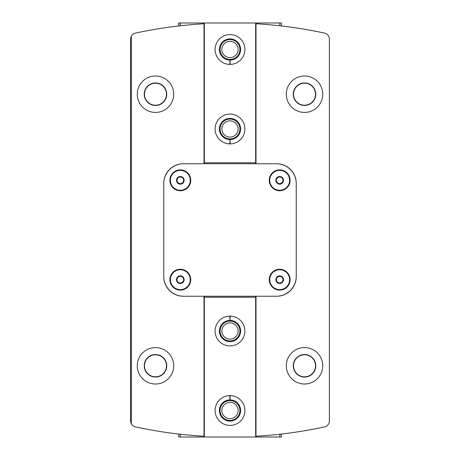 <?xml version="1.0" encoding="UTF-8"?>
<svg xmlns="http://www.w3.org/2000/svg" width="460" height="460" viewBox="0 0 460 460"><rect width="100%" height="100%" fill="white"/><g stroke="black" fill="none" stroke-linecap="round" stroke-linejoin="round"><path stroke-width="0.69" d="M183.632 281.595L180.32 283.504L177.008 281.595L177.008 277.765L180.32 275.856L183.632 277.765L183.632 281.595A3.824 3.824 0 0 1 177.008 281.595A3.824 3.824 0 0 1 180.32 275.856A3.824 3.824 0 0 1 183.632 281.595L183.632 277.765L180.32 275.856L177.008 277.765L177.008 281.595L178.664 282.549A3.312 3.312 0 0 1 178.664 276.811A3.312 3.312 0 0 1 183.632 279.68A3.312 3.312 0 0 1 181.976 282.549L183.632 281.595M282.992 281.595L279.68 283.504L276.368 281.595L276.368 277.765L279.68 275.856L282.992 277.765L282.992 281.595A3.824 3.824 0 0 1 276.368 281.595A3.824 3.824 0 0 1 279.68 275.856A3.824 3.824 0 0 1 282.992 281.595L282.992 277.765L279.68 275.856L276.368 277.765L276.368 281.595L278.024 282.549A3.312 3.312 0 0 1 278.024 276.811A3.312 3.312 0 0 1 282.992 279.68A3.312 3.312 0 0 1 281.336 282.549L282.992 281.595M183.632 182.235L180.32 184.144L177.008 182.235L177.008 178.405L180.32 176.496L183.632 178.405L183.632 182.235A3.824 3.824 0 0 1 177.008 182.235A3.824 3.824 0 0 1 180.32 176.496A3.824 3.824 0 0 1 183.632 182.235L183.632 178.405L180.32 176.496L177.008 178.405L177.008 182.235L178.664 183.189A3.312 3.312 0 0 1 178.664 177.451A3.312 3.312 0 0 1 183.632 180.32A3.312 3.312 0 0 1 181.976 183.189L183.632 182.235M282.992 182.235L279.68 184.144L276.368 182.235L276.368 178.405L279.68 176.496L282.992 178.405L282.992 182.235A3.824 3.824 0 0 1 276.368 182.235A3.824 3.824 0 0 1 279.68 176.496A3.824 3.824 0 0 1 282.992 182.235L282.992 178.405L279.68 176.496L276.368 178.405L276.368 182.235L278.024 183.189A3.312 3.312 0 0 1 278.024 177.451A3.312 3.312 0 0 1 282.992 180.32A3.312 3.312 0 0 1 281.336 183.189L282.992 182.235M300.15 355.413L304.52 354.534A11.258 11.258 0 0 1 314.272 371.421A11.258 11.258 0 0 1 294.768 371.421A11.258 11.258 0 0 1 304.52 354.534L308.878 355.407M300.15 83.829L304.52 82.949A11.258 11.258 0 0 1 314.272 99.837A11.258 11.258 0 0 1 294.768 99.837A11.258 11.258 0 0 1 304.52 82.949L308.878 83.823M183.632 163.76L183.298 163.76A19.538 19.538 0 0 0 163.76 183.298L163.76 276.702A19.538 19.538 0 0 0 183.298 296.24L276.702 296.24A19.538 19.538 0 0 0 296.24 276.702L296.24 183.298A19.538 19.538 0 0 0 276.702 163.76L183.632 163.76A19.872 19.872 0 0 0 163.76 183.632M131.301 36.231L131.301 423.769A5.963 5.963 0 0 1 130.64 421.038L130.64 38.962A5.963 5.963 0 0 1 135.338 33.137A447.12 447.12 0 0 1 203.998 23.759L203.998 163.76M256.002 296.24L256.002 436.241A447.12 447.12 0 0 0 324.662 426.863A5.963 5.963 0 0 0 329.36 421.038L329.36 38.962A5.963 5.963 0 0 0 324.662 33.137A447.12 447.12 0 0 0 256.002 23.759L256.002 163.76M304.52 347.576A18.216 18.216 0 0 1 320.298 374.9A18.216 18.216 0 0 1 288.742 374.9A18.216 18.216 0 0 1 304.52 347.576M304.52 75.992A18.216 18.216 0 0 1 320.298 103.316A18.216 18.216 0 0 1 288.742 103.316A18.216 18.216 0 0 1 304.52 75.992M155.48 347.576A18.216 18.216 0 0 1 171.258 374.9A18.216 18.216 0 0 1 139.702 374.9A18.216 18.216 0 0 1 155.48 347.576M155.48 75.992A18.216 18.216 0 0 1 171.258 103.316A18.216 18.216 0 0 1 139.702 103.316A18.216 18.216 0 0 1 155.48 75.992M131.301 423.769A5.963 5.963 0 0 0 135.338 426.863A447.12 447.12 0 0 0 203.998 436.241L203.998 296.24M163.76 276.368A19.872 19.872 0 0 0 183.632 296.24M276.368 296.24A19.872 19.872 0 0 0 296.24 276.368M296.24 183.632A19.872 19.872 0 0 0 276.368 163.76M279.68 169.889A10.431 10.431 0 0 1 288.713 185.535A10.431 10.431 0 0 1 270.647 185.535A10.431 10.431 0 0 1 279.68 169.889M180.32 169.889A10.431 10.431 0 0 1 189.353 185.535A10.431 10.431 0 0 1 171.287 185.535A10.431 10.431 0 0 1 180.32 169.889M180.32 269.249A10.431 10.431 0 0 1 189.353 284.895A10.431 10.431 0 0 1 171.287 284.895A10.431 10.431 0 0 1 180.32 269.249M279.68 269.249A10.431 10.431 0 0 1 288.713 284.895A10.431 10.431 0 0 1 270.647 284.895A10.431 10.431 0 0 1 279.68 269.249M155.48 83.202A11.005 11.005 0 0 1 165.013 99.711A11.005 11.005 0 0 1 145.946 99.711A11.005 11.005 0 0 1 155.48 83.202M155.48 82.949A11.258 11.258 0 0 1 165.232 99.837A11.258 11.258 0 0 1 145.728 99.837A11.258 11.258 0 0 1 155.48 82.949M155.48 354.786A11.005 11.005 0 0 1 165.013 371.295A11.005 11.005 0 0 1 145.946 371.295A11.005 11.005 0 0 1 155.48 354.786M155.48 354.534A11.258 11.258 0 0 1 165.232 371.421A11.258 11.258 0 0 1 145.728 371.421A11.258 11.258 0 0 1 155.48 354.534M304.52 83.202A11.005 11.005 0 0 1 314.053 99.711A11.005 11.005 0 0 1 294.986 99.711A11.005 11.005 0 0 1 304.52 83.202M304.52 354.786A11.005 11.005 0 0 1 314.053 371.295A11.005 11.005 0 0 1 294.986 371.295A11.005 11.005 0 0 1 304.52 354.786M279.68 269.744A9.936 9.936 0 0 1 288.282 284.648A9.936 9.936 0 0 1 271.078 284.648A9.936 9.936 0 0 1 279.68 269.744M180.32 269.744A9.936 9.936 0 0 1 188.922 284.648A9.936 9.936 0 0 1 171.718 284.648A9.936 9.936 0 0 1 180.32 269.744M279.68 170.384A9.936 9.936 0 0 1 288.282 185.288A9.936 9.936 0 0 1 271.078 185.288A9.936 9.936 0 0 1 279.68 170.384M180.32 170.384A9.936 9.936 0 0 1 188.922 185.288A9.936 9.936 0 0 1 171.718 185.288A9.936 9.936 0 0 1 180.32 170.384M281.336 183.189A3.312 3.312 0 0 1 278.024 183.189L279.68 184.144L281.336 183.189M181.976 183.189A3.312 3.312 0 0 1 178.664 183.189L180.32 184.144L181.976 183.189M281.336 282.549A3.312 3.312 0 0 1 278.024 282.549L279.68 283.504L281.336 282.549M181.976 282.549A3.312 3.312 0 0 1 178.664 282.549L180.32 283.504L181.976 282.549M281.336 434.044L281.336 437L255.668 437L255.668 296.24M229.816 316.112A14.904 14.904 0 0 1 242.874 338.52A14.904 14.904 0 0 1 217.126 338.52A14.904 14.904 0 0 1 229.816 316.112L229.965 320.419A10.597 10.597 0 0 0 220.829 336.323A10.597 10.597 0 0 0 239.171 336.323A10.597 10.597 0 0 0 230.034 320.419L230.184 316.112A14.904 14.904 0 0 1 242.874 338.52A14.904 14.904 0 0 1 217.126 338.52A14.904 14.904 0 0 1 229.816 316.112M230.184 395.6A14.904 14.904 0 0 1 242.874 418.008A14.904 14.904 0 0 1 217.126 418.008A14.904 14.904 0 0 1 230.184 395.6A14.904 14.904 0 0 1 242.874 418.008A14.904 14.904 0 0 1 217.126 418.008A14.904 14.904 0 0 1 229.816 395.6L229.965 399.907A10.597 10.597 0 0 0 220.829 415.811A10.597 10.597 0 0 0 239.171 415.811A10.597 10.597 0 0 0 230.034 399.907L230.184 395.6L230.034 399.907M255.668 437L204.332 437L204.332 297.235L255.668 297.235M204.332 296.24L204.332 297.235M204.332 437L178.664 437L178.664 434.044M180.153 437L180.153 434.211M279.847 437L279.847 434.211M239.936 410.504A9.936 9.936 0 0 1 225.032 419.106A9.936 9.936 0 0 1 225.032 401.902A9.936 9.936 0 0 1 239.936 410.504M238.142 410.504A8.142 8.142 0 0 1 225.929 417.553A8.142 8.142 0 0 1 225.929 403.454A8.142 8.142 0 0 1 238.142 410.504M239.936 331.016A9.936 9.936 0 0 1 225.032 339.618A9.936 9.936 0 0 1 225.032 322.414A9.936 9.936 0 0 1 239.936 331.016M238.142 331.016A8.142 8.142 0 0 1 225.929 338.065A8.142 8.142 0 0 1 225.929 323.966A8.142 8.142 0 0 1 238.142 331.016M229.879 317.975L229.965 320.419M229.879 397.463L229.965 399.907M178.664 25.955L178.664 23L204.332 23L204.332 163.76M230.184 143.888A14.904 14.904 0 0 1 217.126 121.48A14.904 14.904 0 0 1 242.874 121.48A14.904 14.904 0 0 1 230.184 143.888L230.034 139.581A10.597 10.597 0 0 0 239.171 123.677A10.597 10.597 0 0 0 220.829 123.677A10.597 10.597 0 0 0 229.965 139.581L229.816 143.888A14.904 14.904 0 0 1 217.126 121.48A14.904 14.904 0 0 1 242.874 121.48A14.904 14.904 0 0 1 230.184 143.888M230.184 64.4A14.904 14.904 0 0 1 217.126 41.992A14.904 14.904 0 0 1 242.874 41.992A14.904 14.904 0 0 1 230.184 64.4L230.034 60.093A10.597 10.597 0 0 0 239.171 44.189A10.597 10.597 0 0 0 220.829 44.189A10.597 10.597 0 0 0 229.965 60.093L229.816 64.4A14.904 14.904 0 0 1 217.126 41.992A14.904 14.904 0 0 1 242.874 41.992A14.904 14.904 0 0 1 230.184 64.4M204.332 23L255.668 23L255.668 162.765L204.332 162.765M255.668 163.76L255.668 162.765M255.668 23L281.336 23L281.336 25.955M279.847 23L279.847 25.789M180.153 23L180.153 25.789M220.064 49.496A9.936 9.936 0 0 1 234.968 40.894A9.936 9.936 0 0 1 234.968 58.098A9.936 9.936 0 0 1 220.064 49.496M221.858 49.496A8.142 8.142 0 0 1 234.071 42.446A8.142 8.142 0 0 1 234.071 56.545A8.142 8.142 0 0 1 221.858 49.496M220.064 128.984A9.936 9.936 0 0 1 234.968 120.382A9.936 9.936 0 0 1 234.968 137.586A9.936 9.936 0 0 1 220.064 128.984M221.858 128.984A8.142 8.142 0 0 1 234.071 121.934A8.142 8.142 0 0 1 234.071 136.034A8.142 8.142 0 0 1 221.858 128.984M230.121 142.025L230.034 139.581M230.121 62.537L230.034 60.093"/></g></svg>
